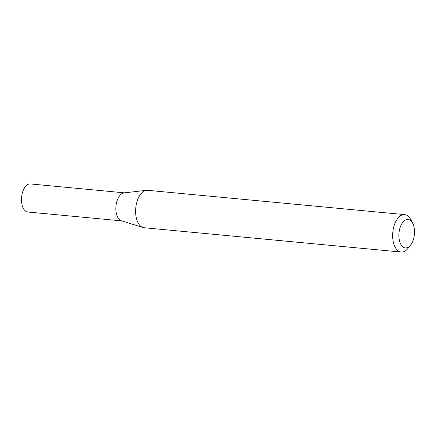 <?xml version="1.0" encoding="UTF-8"?>
<svg xmlns="http://www.w3.org/2000/svg" width="436" height="436" viewBox="0 0 436 436"><rect width="100%" height="100%" fill="white"/><g stroke="black" fill="none" stroke-linecap="round" stroke-linejoin="round"><path stroke-width="0.65" d="M410.647 245.037L408.112 248.264A18.797 10.181 -84.6 0 1 401.164 252.052L144.131 227.734A18.797 10.181 -84.6 0 1 142.992 227.505L121.388 220.763A14.094 7.635 -84.6 0 1 116.178 204.533A14.094 7.635 -84.6 0 1 124.026 192.886L146.507 190.319A18.797 10.181 -84.6 0 1 147.673 190.309L404.706 214.621A18.797 10.181 -84.6 0 1 410.821 219.646L412.701 223.287A14.284 7.739 95.4 0 0 405.131 220.196A14.284 7.739 95.4 0 0 399.218 231.287A14.284 7.739 95.4 0 0 401.867 245.866A14.284 7.739 95.4 0 0 410.647 245.037A14.284 7.739 95.4 0 0 414.2 236.099A14.284 7.739 95.4 0 0 412.701 223.287M121.808 220.894L27.86 212.01A14.094 7.635 -84.6 0 1 21.8 195.606A14.094 7.635 -84.6 0 1 30.515 183.948L124.462 192.837M142.992 227.505A18.797 10.181 -84.6 0 1 136.048 205.852A18.797 10.181 -84.6 0 1 146.507 190.319M401.164 252.052A18.797 10.181 -84.6 0 1 393.076 230.17A18.797 10.181 -84.6 0 1 404.706 214.621"/></g></svg>
